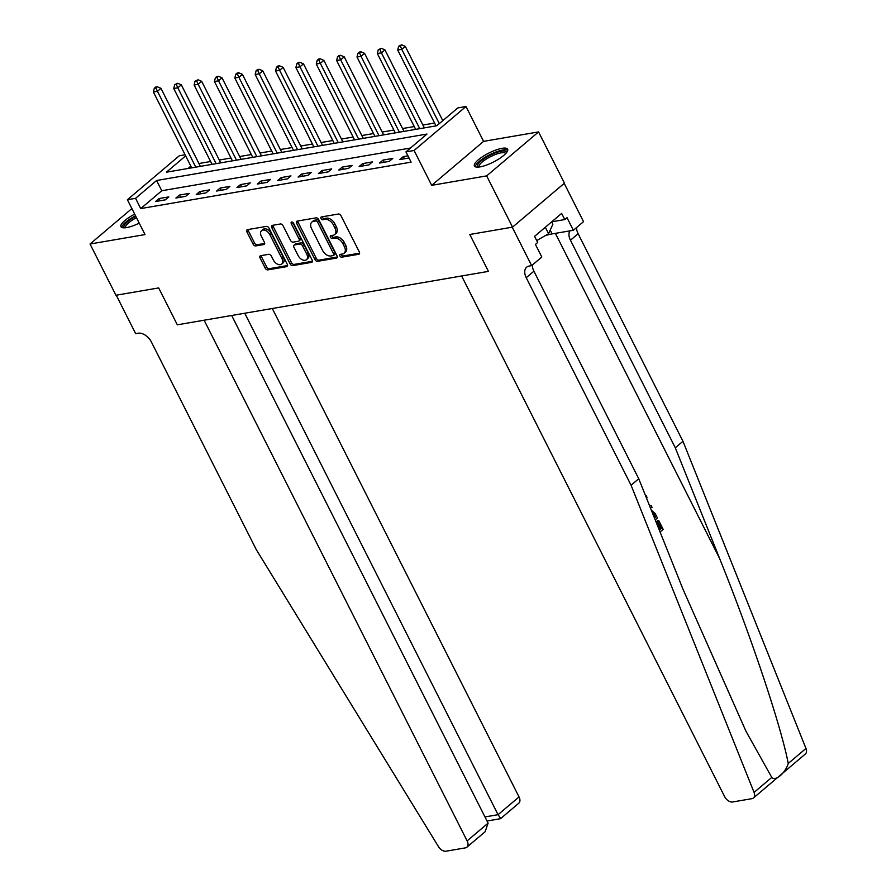 <?xml version="1.0" encoding="UTF-8"?>
<svg xmlns="http://www.w3.org/2000/svg" width="896" height="896" viewBox="0 0 896 896"><rect width="100%" height="100%" fill="white"/><g stroke="black" fill="none" stroke-linecap="round" stroke-linejoin="round"><path stroke-width="1.34" d="M339.909 255.965A1.635 1.042 -130.3 0 0 341.746 257.186L358.736 254.262A2.341 1.49 -130.3 0 0 359.229 254.038A2.341 1.49 -130.3 0 0 359.318 251.978L341.018 215.757A2.341 1.49 -130.3 0 0 338.408 214.021L321.418 216.933A1.635 1.042 -130.3 0 0 321.07 217.101A1.635 1.042 -130.3 0 0 321.003 218.534A1.635 1.042 -130.3 0 0 322.84 219.755L325.035 219.374A7.493 4.782 -130.3 0 1 333.402 224.941L334.936 227.954A7.493 4.782 -130.3 0 1 334.656 234.55A7.493 4.782 -130.3 0 1 333.066 235.278L330.87 235.648A1.635 1.042 -130.3 0 0 330.523 235.805A1.635 1.042 -130.3 0 0 330.456 237.25A1.635 1.042 -130.3 0 0 332.293 238.47L334.488 238.09A7.493 4.782 -130.3 0 1 342.854 243.656L344.389 246.669A7.493 4.782 -130.3 0 1 344.109 253.266A7.493 4.782 -130.3 0 1 342.518 253.982L340.323 254.363A1.635 1.042 -130.3 0 0 339.976 254.52A1.635 1.042 -130.3 0 0 339.909 255.965M341.13 254.229A1.635 1.042 -130.3 0 0 341.32 254.778A1.635 1.042 -130.3 0 0 343.146 255.987L359.61 253.165M322.224 216.798A1.635 1.042 -130.3 0 0 322.414 217.347A1.635 1.042 -130.3 0 0 324.24 218.568L326.435 218.187L325.035 219.374M331.677 235.514A1.635 1.042 -130.3 0 0 331.867 236.062A1.635 1.042 -130.3 0 0 333.693 237.283L335.888 236.902L334.488 238.09M134.691 214.133A18.614 5.04 -26.8 0 0 120.96 226.722A18.614 5.04 -26.8 0 0 126.627 227.595A18.614 5.04 -26.8 0 0 139.227 223.138M480.088 166.88A18.614 5.04 -26.8 0 0 499.038 158.85A18.614 5.04 -26.8 0 0 507.64 149.218A18.614 5.04 -26.8 0 0 501.973 148.344A18.614 5.04 -26.8 0 0 483.022 156.374A18.614 5.04 -26.8 0 0 474.421 166.006A18.614 5.04 -26.8 0 0 480.088 166.88M260.669 255.685A2.341 1.49 -130.3 0 0 260.176 255.92A2.341 1.49 -130.3 0 0 260.086 257.981L265.227 268.139A2.341 1.49 -130.3 0 0 267.837 269.875L286.709 266.638A2.341 1.49 -130.3 0 0 287.202 266.414A2.341 1.49 -130.3 0 0 287.291 264.354L268.99 228.133A2.341 1.49 -130.3 0 0 266.381 226.397L247.509 229.634A2.341 1.49 -130.3 0 0 247.016 229.858A2.341 1.49 -130.3 0 0 246.926 231.918L253.131 244.194A2.341 1.49 -130.3 0 0 255.741 245.93L263.816 244.541A2.341 1.49 -130.3 0 0 264.32 244.317A2.341 1.49 -130.3 0 0 264.398 242.256L261.33 236.174A6.261 3.998 -130.3 0 1 261.554 230.653A6.261 3.998 -130.3 0 1 269.875 234.707L281.926 258.541A6.261 3.998 -130.3 0 1 281.691 264.062A6.261 3.998 -130.3 0 1 273.37 260.019L271.365 256.043A2.341 1.49 -130.3 0 0 268.744 254.307L260.669 255.685M410.491 148.03L161.773 190.747L140.728 208.578L135.554 198.33L127.411 199.73L179.312 155.758L185.08 154.762M231.672 315.482L488.096 823.133L485.117 831.746L466.872 847.202A7.157 4.558 -130.3 0 1 465.349 847.885L446.051 851.2A7.157 4.558 -130.3 0 1 438.48 846.642L256.278 549.629L151.435 342.082A11.928 7.605 -130.3 0 0 138.107 333.222L135.666 333.648L116.256 295.21L158.682 287.918L115.931 295.266L90.037 244.014L145.018 234.573L127.411 199.73M512.546 227.136L486.662 175.885L538.563 131.914L564.446 183.165L512.546 227.136L469.795 234.483L488.432 271.376L177.318 324.822L158.682 287.918L177.318 324.822L204.12 320.219L467.13 840.896L488.096 823.133M538.563 131.914L483.582 141.366L431.693 185.338L486.662 175.885M431.693 185.338L414.086 150.483L405.944 151.883L426.978 134.053L156.598 180.499L135.554 198.33M140.728 208.578L411.118 162.131L405.944 151.883M314.944 259.594A2.341 1.49 -130.3 0 0 317.565 261.33L336.426 258.093A2.341 1.49 -130.3 0 0 336.93 257.869A2.341 1.49 -130.3 0 0 337.008 255.808L318.718 219.587A2.341 1.49 -130.3 0 0 316.098 217.851L297.237 221.088A2.341 1.49 -130.3 0 0 296.733 221.312A2.341 1.49 -130.3 0 0 296.654 223.384L314.944 259.594L316.344 258.406A2.341 1.49 -130.3 0 0 318.965 260.142L337.31 256.995M311.562 262.36L292.701 265.608A2.341 1.49 -130.3 0 1 290.08 263.872L271.79 227.651A2.341 1.49 -130.3 0 1 271.88 225.59A2.341 1.49 -130.3 0 1 272.373 225.366L280.448 223.978A2.341 1.49 -130.3 0 1 283.058 225.714L290.483 240.397A2.341 1.49 -130.3 0 0 293.093 242.144L298.458 241.214A2.341 1.49 -130.3 0 0 298.95 240.99A2.341 1.49 -130.3 0 0 299.04 238.93L291.312 223.642A1.635 1.042 -130.3 0 1 291.368 222.197A1.635 1.042 -130.3 0 1 293.552 223.261L312.144 260.075A2.341 1.49 -130.3 0 1 312.066 262.136A2.341 1.49 -130.3 0 1 311.562 262.36L312.368 261.688M131.88 208.566L90.037 244.014M407.926 155.814L403.368 156.598L399.862 159.566L409.024 157.987M392.784 158.413L383.006 160.093L379.501 163.061L389.278 161.381L392.784 158.413M372.422 161.907L362.645 163.587L359.139 166.555L368.917 164.886L372.422 161.907M352.061 165.413L342.283 167.082L338.778 170.061L348.555 168.381L352.061 165.413M331.699 168.907L321.933 170.587L318.427 173.555L328.194 171.875L331.699 168.907M311.338 172.402L301.571 174.082L298.066 177.05L307.832 175.37L311.338 172.402M290.976 175.896L281.21 177.576L277.704 180.555L287.47 178.875L290.976 175.896M270.614 179.402L260.848 181.082L257.342 184.05L267.109 182.37L270.614 179.402M250.264 182.896L240.486 184.576L236.981 187.544L246.747 185.864L250.264 182.896M229.902 186.39L220.125 188.07L216.619 191.038L226.397 189.358L229.902 186.39M209.541 189.885L199.763 191.565L196.258 194.544L206.035 192.864L209.541 189.885M189.179 193.39L179.402 195.07L175.896 198.038L185.674 196.358L189.179 193.39M168.818 196.885L159.04 198.565L155.534 201.533L165.312 199.853L168.818 196.885M434.582 123.043L422.912 125.048M414.232 126.538L402.55 128.554M393.87 130.043L382.189 132.048M373.509 133.538L361.827 135.542M353.147 137.032L341.466 139.037M332.786 140.526L321.104 142.542M312.424 144.032L300.742 146.037M292.062 147.526L280.381 149.531M271.701 151.021L260.019 153.026M251.339 154.526L239.658 156.531M230.978 158.021L219.296 160.026M210.616 161.515L198.946 163.52M190.826 166.13L188.082 168.459M185.651 155.882L166.41 172.189L436.8 125.742L457.834 107.912L465.987 106.512L414.086 150.483M483.582 141.366L465.987 106.512M161.773 190.747L156.598 180.499M403.368 156.598L404.477 158.771M383.006 160.093L384.115 162.277M362.645 163.587L363.754 165.771M342.283 167.082L343.392 169.266M321.933 170.587L323.03 172.76M301.571 174.082L302.669 176.266M281.21 177.576L282.307 179.76M260.848 181.082L261.946 183.254M240.486 184.576L241.584 186.749M220.125 188.07L221.222 190.254M199.763 191.565L200.861 193.749M179.402 195.07L180.51 197.243M159.04 198.565L160.149 200.738M344.109 253.266L345.52 252.078A7.493 4.782 -130.3 0 0 345.789 245.482L344.389 246.669M335.888 236.902A7.493 4.782 -130.3 0 1 344.266 242.458L345.789 245.482M334.656 234.55L336.067 233.363A7.493 4.782 -130.3 0 0 336.336 226.766L334.936 227.954M326.435 218.187A7.493 4.782 -130.3 0 1 334.813 223.754L336.336 226.766M297.763 220.998A2.341 1.49 -130.3 0 0 298.054 222.186L316.344 258.406M333.245 255.584A1.635 1.042 -130.3 0 0 333.592 255.416A1.635 1.042 -130.3 0 0 333.659 253.982L317.598 222.186A1.635 1.042 -130.3 0 0 315.762 220.976L313.443 221.368A7.493 4.782 -130.3 0 0 311.853 222.085A7.493 4.782 -130.3 0 0 311.584 228.682L322.56 250.421A7.493 4.782 -130.3 0 0 330.926 255.976L333.245 255.584M334.645 254.386A1.635 1.042 -130.3 0 0 334.992 254.229A1.635 1.042 -130.3 0 0 335.059 252.795L333.659 253.982M311.853 222.085L313.253 220.898A7.493 4.782 -130.3 0 1 314.854 220.181L317.162 219.778A1.635 1.042 -130.3 0 1 318.998 220.998L335.059 252.795M312.446 261.262L294.101 264.421L292.701 265.608M272.899 225.277A2.341 1.49 -130.3 0 0 273.19 226.464L291.491 262.685A2.341 1.49 -130.3 0 0 294.101 264.421M299.858 240.027A2.341 1.49 -130.3 0 0 300.35 239.803A2.341 1.49 -130.3 0 0 300.44 237.742L292.712 222.454L291.312 223.642M298.178 255.64A6.261 3.998 -130.3 0 0 306.51 259.694A6.261 3.998 -130.3 0 0 306.734 254.173L302.49 245.773A2.341 1.49 -130.3 0 0 299.88 244.037L294.515 244.955A2.341 1.49 -130.3 0 0 294.022 245.179A2.341 1.49 -130.3 0 0 293.933 247.24L298.178 255.64M306.51 259.694L307.91 258.496A6.261 3.998 -130.3 0 0 308.134 252.986L306.734 254.173M294.022 245.179L295.422 243.992A2.341 1.49 -130.3 0 1 295.926 243.768L301.28 242.85A2.341 1.49 -130.3 0 1 303.89 244.586L308.134 252.986M281.691 264.062L283.102 262.875A6.261 3.998 -130.3 0 0 283.326 257.354L281.926 258.541M261.554 230.653L262.954 229.466A6.261 3.998 -130.3 0 1 271.286 233.509L283.326 257.354M248.035 229.544A2.341 1.49 -130.3 0 0 248.326 230.731L254.531 243.006A2.341 1.49 -130.3 0 0 257.152 244.742L264.69 243.443M261.195 255.595A2.341 1.49 -130.3 0 0 261.498 256.794L266.627 266.952A2.341 1.49 -130.3 0 0 269.237 268.688L287.582 265.541M442.803 120.646L405.283 46.368L401.778 49.336L397.712 50.03L436.016 125.877M439.298 123.614L401.778 49.336L400.266 45.987L401.666 44.8L398.63 46.267L400.266 45.987M397.712 50.03L398.63 46.267M401.666 44.8L405.283 46.368M659.322 530.118L661.315 528.427L657.653 521.17L658.616 520.352L657.888 520.475A31.08 8.422 -26.8 0 0 656.678 521.338L660.341 528.595A31.08 8.422 -26.8 0 0 659.086 529.536M631.075 485.251L526.232 277.693A11.928 7.605 49.7 0 1 526.658 267.198A11.928 7.605 49.7 0 1 529.2 266.045L531.642 265.63L512.221 227.192L469.795 234.483L488.432 271.376L461.642 275.979L724.651 796.656A7.157 4.558 -130.3 0 0 732.648 801.976L751.934 798.661A7.157 4.558 -130.3 0 0 753.458 797.966A7.157 4.558 -130.3 0 0 754.062 792.422L631.075 485.251L638.747 478.744L683.077 589.445L746.021 731.338L771.77 777.426C775.41 781.581 785.344 773.158 788.256 763.459C781.01 725.76 750.994 636.115 719.611 558.488L675.293 447.787L570.45 240.229A11.928 7.605 49.7 0 1 569.89 230.877M649.622 505.893L651.134 505.523L649.6 505.837M675.293 447.787L682.965 441.28L578.122 233.722A11.928 7.605 49.7 0 1 576.632 227.506M532.414 264.97A11.928 7.605 49.7 0 0 533.904 271.197L638.747 478.744M788.256 763.459L805.963 748.451L682.965 441.28M531.642 265.63L541.811 257.018L535.438 244.406L537.678 242.502L534.576 236.354L561.646 213.416L564.76 219.565L567 217.672L573.362 230.272L583.531 221.659L564.2 183.378M545.037 235.76A26.846 7.28 153.2 0 1 552.115 233.923L573.362 230.272M805.963 748.451A7.157 4.558 49.7 0 1 805.358 753.995L753.458 797.966M536.704 240.565L548.587 233.722L552.91 224.112L551.746 221.816L564.76 219.565M642.667 488.533L643.955 491.736M651.134 505.523L652.064 507.36L650.35 507.718M645.792 496.339L646.139 495.645L647.069 497.482L646.61 498.366M646.139 495.645L645.557 495.746M651.325 510.149L655.2 513.576L657.429 517.978L655.211 519.859M654.472 518.011L655.581 517.07L652.109 512.098M655.581 517.07L654.606 517.238A31.08 8.422 -26.8 0 0 654.259 517.496M654.293 514.539L653.33 514.696L654.606 517.238M658.616 520.352L663.163 529.334L660.061 531.966M657.653 521.17L656.678 521.338M661.315 528.427L660.341 528.595M244.754 313.242L498.053 814.688L519.03 796.925A7.157 4.558 49.7 0 1 518.773 803.23L500.528 818.686L487.032 821.005M272.306 308.504L519.03 796.925M466.872 847.202A7.157 4.558 -130.3 0 0 467.13 840.896M500.483 818.115L498.053 814.688L484.971 816.939M424.334 127.882L384.922 49.862L381.416 52.83L377.35 53.536L415.654 129.371M419.731 128.666L381.416 52.83L379.904 49.482L381.304 48.294L378.269 49.762L379.904 49.482M377.35 53.536L378.269 49.762M381.304 48.294L384.922 49.862M403.973 131.376L364.56 53.357L361.054 56.325L356.989 57.03L395.293 132.866M399.37 132.171L361.054 56.325L359.542 52.987L360.942 51.8L359.318 52.08L357.918 53.267L359.542 52.987M356.989 57.03L357.918 53.267M360.942 51.8L364.56 53.357M383.611 134.87L344.21 56.851L340.693 59.83L336.627 60.525L374.931 136.36M379.008 135.666L340.693 59.83L339.181 56.482L340.581 55.294L338.957 55.574L337.557 56.762L339.181 56.482M336.627 60.525L337.557 56.762M340.581 55.294L344.21 56.851M363.25 138.376L323.848 60.357L320.342 63.325L316.266 64.019L354.57 139.866M358.646 139.16L320.342 63.325L318.819 59.976L320.219 58.789L318.595 59.069L317.195 60.256L318.819 59.976M316.266 64.019L317.195 60.256M320.219 58.789L323.848 60.357M478.106 167.115A16.106 4.368 153.2 0 1 487.144 156.834A16.106 4.368 153.2 0 1 505.557 151.357A16.106 4.368 153.2 0 1 506.341 152.858M505.702 153.586A14.907 4.043 -26.8 0 0 505.68 153.552A14.907 4.043 -26.8 0 0 505.053 152.97A14.907 4.043 -26.8 0 0 489.227 157.36A14.907 4.043 -26.8 0 0 479.069 167.003A14.907 4.043 -26.8 0 0 479.08 167.026M507.763 150.293A18.491 5.018 -26.8 0 0 507.584 150.192A18.491 5.018 -26.8 0 0 489.317 154.918A18.491 5.018 -26.8 0 0 475.205 166.734M545.317 227.259L548.587 233.722M124.645 227.83A16.106 4.368 153.2 0 1 135.822 216.384M136.483 217.694A14.907 4.043 -26.8 0 0 125.608 227.718A14.907 4.043 -26.8 0 0 125.619 227.741M135.531 215.802A18.491 5.018 -26.8 0 0 121.744 227.45M342.888 141.87L303.486 63.851L299.981 66.819L295.904 67.525L334.208 143.36M338.285 142.666L299.981 66.819L298.458 63.47L299.869 62.283L298.234 62.563L296.834 63.75L298.458 63.47M295.904 67.525L296.834 63.75M299.869 62.283L303.486 63.851M322.538 145.365L283.125 67.346L279.619 70.314L275.542 71.019L313.858 146.854M317.923 146.16L279.619 70.314L278.096 66.976L279.507 65.789L277.872 66.069L276.472 67.256L278.096 66.976M275.542 71.019L276.472 67.256M279.507 65.789L283.125 67.346M302.176 148.859L262.763 70.84L259.258 73.819L255.181 74.514L293.496 150.36M297.562 149.654L259.258 73.819L257.734 70.47L259.146 69.283L257.51 69.563L256.11 70.75L257.734 70.47M255.181 74.514L256.11 70.75M259.146 69.283L262.763 70.84M281.814 152.365L242.402 74.346L238.896 77.314L234.819 78.008L273.134 153.854M277.2 153.149L238.896 77.314L237.384 73.965L238.784 72.778L237.149 73.058L235.749 74.245L237.384 73.965M234.819 78.008L235.749 74.245M238.784 72.778L242.402 74.346M261.453 155.859L222.04 77.84L218.534 80.808L214.458 81.514L252.773 157.349M256.838 156.654L218.534 80.808L217.022 77.459L218.422 76.272L216.787 76.552L215.387 77.739L217.022 77.459M214.458 81.514L215.387 77.739M218.422 76.272L222.04 77.84M241.091 159.354L201.678 81.334L198.173 84.314L194.107 85.008L232.411 160.843M236.488 160.149L198.173 84.314L196.661 80.965L198.061 79.778L195.026 81.245L196.661 80.965M194.107 85.008L195.026 81.245M198.061 79.778L201.678 81.334M220.73 162.848L181.317 84.84L177.811 87.808L173.746 88.502L212.05 164.349M216.126 163.643L177.811 87.808L176.299 84.459L177.699 83.272L174.664 84.739L176.299 84.459M173.746 88.502L174.664 84.739M177.699 83.272L181.317 84.84M200.368 166.354L160.955 88.334L157.45 91.302L153.384 92.008L191.688 167.843M195.765 167.138L157.45 91.302L155.938 87.954L157.338 86.766L155.714 87.046L154.314 88.234L155.938 87.954M153.384 92.008L154.314 88.234M157.338 86.766L160.955 88.334M343.146 255.987L341.746 257.186M324.24 218.568L322.84 219.755M333.693 237.283L332.293 238.47M344.266 242.458L342.854 243.656M334.813 223.754L333.402 224.941M359.531 253.579L358.736 254.262M298.054 222.186L296.654 223.384M337.232 257.41L336.426 258.093M318.965 260.142L317.565 261.33M318.998 220.998L317.598 222.186M317.162 219.778L315.762 220.976M314.854 220.181L313.443 221.368M291.491 262.685L290.08 263.872M273.19 226.464L271.79 227.651M300.44 237.742L299.04 238.93M303.89 244.586L302.49 245.773M301.28 242.85L299.88 244.037M295.926 243.768L294.515 244.955M271.286 233.509L269.875 234.707M264.622 243.869L263.816 244.541M257.152 244.742L255.741 245.93M254.531 243.006L253.131 244.194M248.326 230.731L246.926 231.918M287.504 265.955L286.709 266.638M269.237 268.688L267.837 269.875M266.627 266.952L265.227 268.139M261.498 256.794L260.086 257.981M719.611 558.488L555.386 233.363M570.45 240.229L578.122 233.722M533.904 271.197L526.232 277.693M754.062 792.422L771.77 777.426M550.2 230.138L552.115 233.923M334.992 254.229L333.592 255.416M300.35 239.803L298.95 240.99"/></g></svg>

